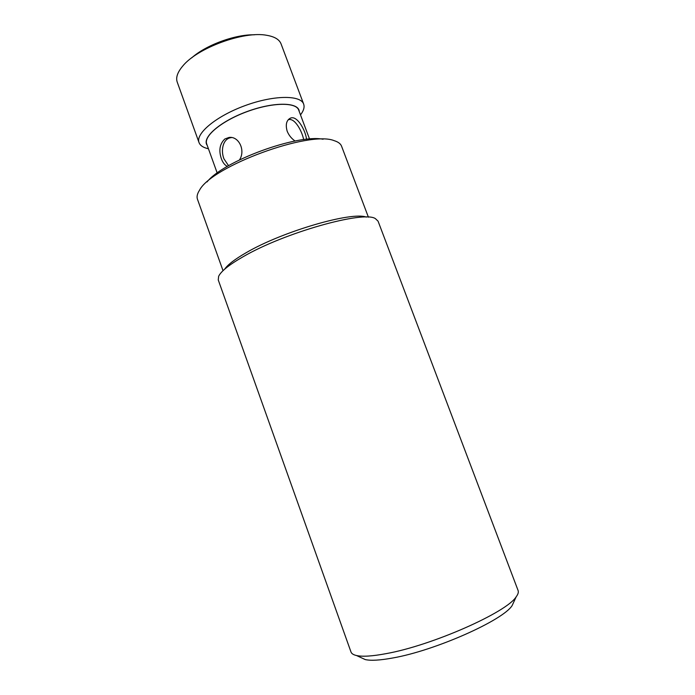 <?xml version="1.0" encoding="UTF-8"?>
<svg xmlns="http://www.w3.org/2000/svg" width="695" height="695" viewBox="0 0 695 695"><rect width="100%" height="100%" fill="white"/><g stroke="black" fill="none" stroke-linecap="round" stroke-linejoin="round"><path stroke-width="1.04" d="M368.411 217.196L341.566 146.193C340.637 143.743 338.196 141.91 334.226 140.685C309.544 130.269 211.523 166.34 199.482 190.265C197.25 193.766 196.572 196.746 197.458 199.213L223.026 270.685M207.014 181.951C223.286 161.127 297.208 133.927 323.097 139.235M217.196 173.012L206.693 143.935C203.453 136.098 221.844 120.861 247.046 111.643C272.214 102.321 296.096 102.009 298.702 110.088L309.544 139.035M295.088 141.024C291.5 138.574 288.859 135.308 287.174 131.216C285.358 124.7 286.401 120.365 290.302 118.211C297.217 114.727 305.904 131.338 306.512 139.304M227.343 166.4C224.772 165.149 222.782 162.595 221.375 158.747C218.569 150.407 219.733 143.813 224.859 138.974L229.003 137.462C238.663 135.951 245.813 150.294 239.514 159.876M208.43 148.747L206.91 148.383C202.688 147.227 200.073 145.298 199.039 142.605C195.312 133.64 216.11 116.204 244.857 105.692C273.561 95.067 300.7 94.868 303.672 104.111C304.627 106.83 303.88 109.992 301.421 113.606L300.501 114.875M303.672 104.111L281.067 43.898C279.364 39.502 274.586 36.635 266.732 35.297C243.902 30.78 197.024 48.025 182.568 66.26C177.46 72.376 175.679 77.658 177.225 82.106L199.039 142.605M191.69 57.867C205.85 45.114 235.301 34.281 254.344 34.811M299.241 111.513C298.919 102.061 273.995 101.566 247.02 111.565C219.985 121.434 201.333 137.966 207.214 145.368M228.551 165.705L223.946 158.834C220.454 150.077 223.112 138.192 231.487 137.61L229.003 137.462M288.269 119.731C294.828 117.42 302.186 131.581 303.654 139.643M386.125 653.639C432.064 645.481 506.794 612.304 516.168 596.814C518.079 594.26 518.722 592.149 518.088 590.489L378.063 221.166L375.413 218.647C364.015 210.29 284.055 232.712 242.937 256.837C229.072 264.812 220.975 271.311 218.638 276.323L218.256 279.963L350.984 651.971C351.583 653.648 353.434 654.838 356.552 655.541C362.538 656.853 372.398 656.219 386.125 653.639M514.196 601.097L512.154 605.527C503.223 620.253 435.018 650.659 392.718 657.991C380.052 660.311 370.895 660.841 365.249 659.581L360.827 657.531M224.615 269.234C227.699 264.708 234.901 259.192 246.221 252.676C282.274 231.487 351.931 211.28 366.265 217.118M300.414 114.649L301.421 113.606M208.352 148.522L206.91 148.383M290.293 118.22L288.738 119.245M512.154 605.527L516.168 596.814M365.249 659.581L356.552 655.541"/></g></svg>
